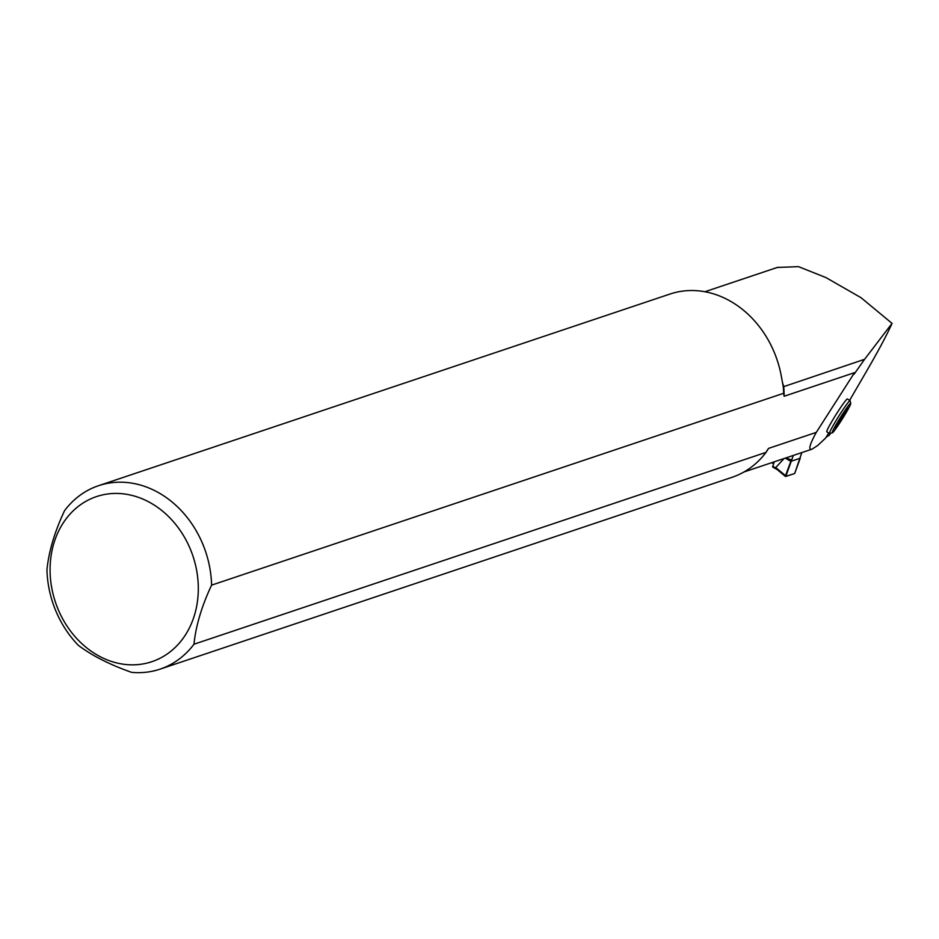 <?xml version="1.0" encoding="UTF-8"?>
<svg xmlns="http://www.w3.org/2000/svg" width="939" height="939" viewBox="0 0 939 939"><rect width="100%" height="100%" fill="white"/><g stroke="black" fill="none" stroke-linecap="round" stroke-linejoin="round"><path stroke-width="1.41" d="M828.714 432.985L825.639 438.032L817.658 445.532L812.012 449.159C808.103 450.344 809.524 444.757 816.284 432.386L854.549 372.642L784.1 396.27L783.642 393.288L211.592 585.15A96.74 80.578 -108.5 0 0 98.513 485.709A96.74 80.578 -108.5 0 0 64.568 510.64C54.662 531.732 48.793 551.428 46.95 569.727A96.74 80.578 -108.5 0 0 78.407 645.398C92.198 655.739 109.922 664.718 131.577 672.347A96.74 80.578 -108.5 0 0 160.029 669.155A96.74 80.578 -108.5 0 0 193.974 644.224C195.84 625.832 201.721 606.136 211.592 585.15M832.283 432.856A17.395 1.185 122.1 0 0 845.922 413.043A17.395 1.185 122.1 0 0 850.746 403.453A17.395 1.185 122.1 0 0 836.966 423.172A17.395 1.185 122.1 0 0 832.283 432.856L829.595 433.478A19.367 1.326 -57.9 0 1 829.489 433.466L829.43 435.097L830.499 433.266M849.607 400.378L866.779 370.835C878.704 350.259 887.132 334.437 892.05 323.368L860.993 297.675L825.933 277.58L798.526 266.653L777.316 267.451M783.642 393.288A96.74 80.578 71.5 0 0 783.279 386.786L864.584 359.308L892.05 323.368M864.584 359.308L854.067 374.25M850.077 400.671L847.377 398.969A19.367 1.326 122.1 0 0 835.968 414.674A19.367 1.326 122.1 0 0 826.789 431.776L829.489 433.466A19.367 1.326 -57.9 0 1 834.806 422.703A19.367 1.326 -57.9 0 1 850.077 400.671A19.367 1.326 -57.9 0 1 850.135 400.753L850.746 403.453M829.43 435.097L826.097 437.245M773.513 463.666L771.612 462.716M773.994 461.906L773.36 463.713M193.974 644.224L766.024 452.375L768.56 448.384L816.284 432.386M854.549 372.642L854.654 373.276M783.279 386.786L781.389 376.598A96.74 80.578 -108.5 0 0 670.023 294.036L98.513 485.709M766.024 452.375A96.74 80.578 71.5 0 1 732.08 477.294L160.029 669.155M126.272 664.554A87.069 72.514 -108.5 0 0 197.53 600.819A87.069 72.514 -108.5 0 0 147.423 501.203A87.069 72.514 -108.5 0 0 50.859 557.449A87.069 72.514 -108.5 0 0 126.272 664.554M835.299 427.445A11.738 0.798 122.1 0 0 844.055 414.439A11.738 0.798 122.1 0 0 847.178 408.512M837.236 424.569L839.959 420.742L839.184 420.261M839.959 420.742L845.487 410.636M844.466 414.698A11.738 0.798 -57.9 0 1 835.205 428.055A11.738 0.798 -57.9 0 1 840.769 417.679A11.738 0.798 -57.9 0 1 847.682 408.172A11.738 0.798 -57.9 0 1 844.466 414.698M841.872 417.761L841.051 417.245M774.147 461.859L772.668 467.012L778.208 470.052M801.824 452.575L794.676 473.502L785.497 476.472L785.509 475.65L775.731 467.54L776.987 469.347M784.077 458.525L775.731 467.54M793.302 455.438L791.718 459.946L785.591 458.021M785.509 475.65L790.838 461.366L785.344 458.103M785.403 476.214L777.821 469.923M800.251 458.209L790.838 461.366L800.251 458.209L794.676 473.502L785.743 476.496L791.718 459.946M782.433 382.525A112.222 93.466 71.5 0 1 783.725 386.434A95.485 79.533 71.5 0 1 784.1 396.27M768.56 448.384A95.485 79.533 71.5 0 1 766.682 451.002M772.633 466.202L775.907 468.08M777.891 267.251L704.872 291.747M743.958 471.988L812.012 449.159M785.497 476.472L776.964 469.394M772.668 467.012L777.199 469.594"/></g></svg>
